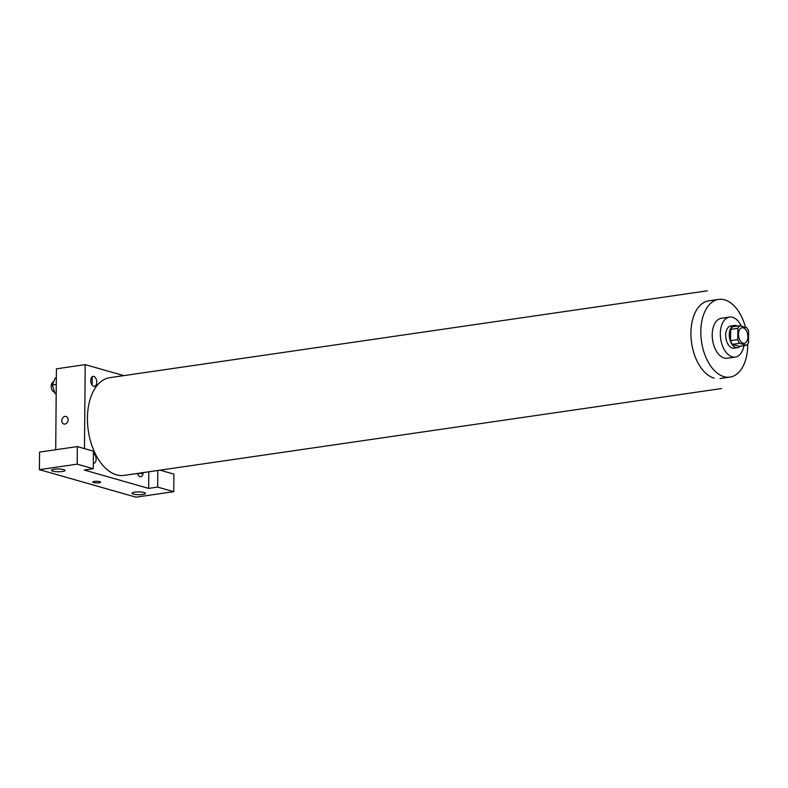 <?xml version="1.0" encoding="UTF-8"?>
<svg xmlns="http://www.w3.org/2000/svg" width="788" height="788" viewBox="0 0 788 788"><rect width="100%" height="100%" fill="white"/><g stroke="black" fill="none" stroke-linecap="round" stroke-linejoin="round"><path stroke-width="1.18" d="M747.881 336.84A7.86 4.6 -98.3 0 1 744.315 343.272A7.86 4.6 -98.3 0 1 738.632 336.161A7.86 4.6 -98.3 0 1 742.06 327.729A7.86 4.6 -98.3 0 1 747.881 336.84M746.699 327.7L739.824 325.739A10.668 6.255 -98.3 0 0 737.873 328.34L737.775 339.608A10.668 6.255 -98.3 0 0 739.666 343.312L746.551 345.272A10.668 6.255 -98.3 0 0 748.501 342.672L748.6 331.403A10.668 6.255 -98.3 0 0 746.699 327.7M739.666 343.312L732.466 344.356L739.351 346.316L746.551 345.272M732.466 344.356A10.668 6.255 -98.3 0 1 730.575 340.652L737.775 339.608M739.824 325.739L732.623 326.784A10.668 6.255 -98.3 0 0 730.673 329.384L730.575 340.652M737.312 326.104A11.219 6.58 81.7 0 0 734.377 325.444A11.219 6.58 81.7 0 0 729.324 336.062A11.219 6.58 81.7 0 0 735.894 347.528A11.219 6.58 81.7 0 0 737.598 347.656A11.219 6.58 81.7 0 0 740.227 346.188M737.598 347.656L734.002 348.178A11.219 6.58 -98.3 0 1 732.288 348.05A11.219 6.58 -98.3 0 1 725.728 336.584A11.219 6.58 -98.3 0 1 730.771 325.966L734.377 325.444M730.673 329.384L737.873 328.34M741.37 326.183A20.202 11.84 81.7 0 0 729.481 317.081A20.202 11.84 81.7 0 0 720.399 336.2A20.202 11.84 81.7 0 0 732.219 356.836A20.202 11.84 81.7 0 0 735.293 357.062A20.202 11.84 81.7 0 0 743.98 345.646M729.481 317.081L721.384 318.263A20.202 11.84 81.7 0 0 712.293 337.372A20.202 11.84 81.7 0 0 724.123 358.018A20.202 11.84 81.7 0 0 727.196 358.244L735.293 357.062M745.517 327.365A39.272 23.019 81.7 0 0 718.646 299.391A39.272 23.019 81.7 0 0 700.975 336.545A39.272 23.019 81.7 0 0 723.955 376.674A39.272 23.019 81.7 0 0 729.934 377.107A39.272 23.019 81.7 0 0 747.753 343.992M721.493 388.553L124.041 475.391A49.378 28.939 -98.3 0 1 88.295 430.681A49.378 28.939 -98.3 0 1 109.837 377.659L707.289 290.821M96.786 382.21A5.043 2.955 -98.3 0 1 92.226 385.194A5.043 2.955 -98.3 0 1 92.304 376.644A5.043 2.955 -98.3 0 1 96.786 382.21M148.666 488.402L84.286 470.052L93.289 468.742L77.194 464.162L39.4 469.648L135.969 497.179L173.754 491.682L157.659 487.092L148.666 488.402L148.814 471.785M123.775 375.63L85.212 364.637L84.474 448.618M93.417 453.464A5.043 2.955 -98.3 0 1 96.116 459.158A5.043 2.955 -98.3 0 1 93.329 463.295M143.111 472.613A5.043 2.955 -98.3 0 1 140.825 476.691A5.043 2.955 -98.3 0 1 137.467 473.43A11.219 2.315 -179.5 0 1 143.032 473.627M99.032 482.778A3.93 0.808 0.5 0 1 94.915 482.817A3.93 0.808 0.5 0 1 92.757 482.069A3.93 0.808 0.5 0 1 96.688 481.301A3.93 0.808 0.5 0 1 100.608 482.138A3.93 0.808 0.5 0 1 99.032 482.778M62.272 471.519A6.737 1.389 0.5 0 1 55.219 471.588A6.737 1.389 0.5 0 1 51.515 470.318A6.737 1.389 0.5 0 1 58.253 468.988A6.737 1.389 0.5 0 1 64.98 470.436A6.737 1.389 0.5 0 1 62.272 471.519M142.736 494.46A6.737 1.389 0.5 0 1 135.694 494.529A6.737 1.389 0.5 0 1 131.98 493.258A6.737 1.389 0.5 0 1 138.727 491.929A6.737 1.389 0.5 0 1 145.455 493.377A6.737 1.389 0.5 0 1 142.736 494.46M92.757 482.069A3.93 0.808 -179.5 0 0 94.924 482.808A3.93 0.808 -179.5 0 0 99.032 482.768A3.93 0.808 -179.5 0 0 100.608 482.138M160.023 470.16L173.912 474.12L173.754 491.682M157.807 470.475L157.659 487.092M93.289 468.742L93.437 451.179L77.342 446.589L39.558 452.085L39.4 469.648M77.342 446.589L77.194 464.162M85.212 364.637L56.411 368.823L55.712 449.731M92.196 379.018L91.004 378.683M66.034 416.448A3.93 3.073 -74.1 0 0 64.99 416.379A3.93 3.073 105.9 0 1 66.025 416.448A3.93 3.073 105.9 0 1 67.916 421.068A3.93 3.073 105.9 0 1 63.877 424.003A3.93 3.073 105.9 0 1 61.858 420.024A3.93 3.073 105.9 0 1 64.99 416.379A3.93 3.073 -74.1 0 0 61.858 420.024A3.93 3.073 -74.1 0 0 63.877 424.003M56.332 377.945L55.14 378.122L52.363 385.036L55.002 393.488L56.194 393.833M52.363 385.036L56.273 384.465M55.002 393.488L56.204 393.32M54.579 392.109A5.043 2.955 -98.3 0 1 51.22 387.243A5.043 2.955 -98.3 0 1 53.456 382.111L53.545 382.091M714.056 378.112A39.272 23.019 -98.3 0 1 691.076 337.983A39.272 23.019 -98.3 0 1 708.747 300.829L718.646 299.391M720.045 378.545L729.934 377.107M92.216 376.703L92.147 385.086"/></g></svg>
